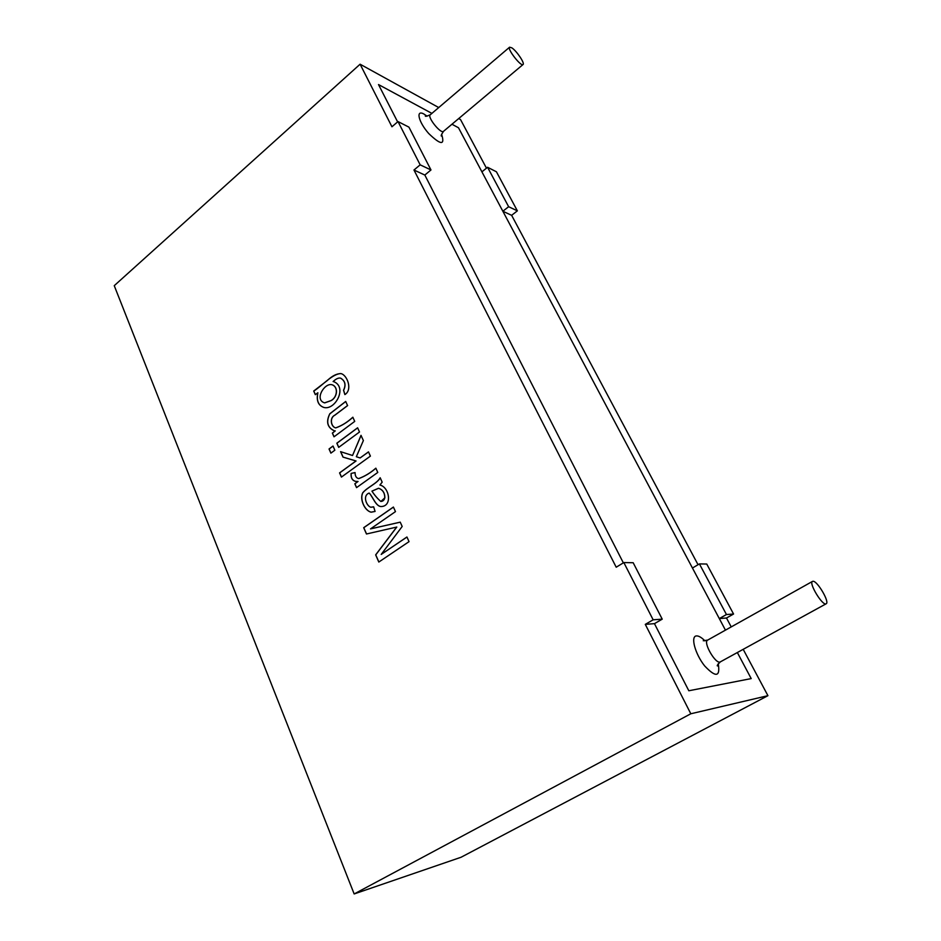 <?xml version="1.0" encoding="UTF-8"?>
<svg xmlns="http://www.w3.org/2000/svg" width="941" height="941" viewBox="0 0 941 941"><rect width="100%" height="100%" fill="white"/><g stroke="black" fill="none" stroke-linecap="round" stroke-linejoin="round"><path stroke-width="1.41" d="M688.824 690.765L751.2 678.59L737.344 652.536L751.2 678.59L688.824 690.765L654.454 623.648L688.824 690.765M726.452 614.532L699.41 563.906L706.75 564.035L733.557 614.026L726.452 614.532L719.3 618.578L725.452 630.141L458.49 127.764L451.962 124.236L458.49 127.764L481.921 171.85L487.567 167.275L496.425 171.78L517.362 210.843L508.634 206.714L487.567 167.275M378.505 84.561L431.884 113.391L378.505 84.561L397.62 121.895L378.505 84.561M623.342 562.859L424.826 175.05L623.342 562.859M812.977 581.279C817.258 580.632 830.009 602.346 826.151 603.781C822.716 606.416 808.39 582.879 812.495 581.397L812.977 581.279M511.81 47.826C516.644 50.896 525.078 63.435 523.043 64.517C521.043 66.964 506.905 48.767 509.587 47.191L511.81 47.826M398.008 121.565L408.935 127.141L430.978 169.956L420.168 164.84L398.008 121.565L391.95 126.776L360.097 64.211L114.249 285.676L354.157 893.95L690.812 713.772L645.291 624.365L653.148 619.813L623.836 562.565L616.202 567.211L413.969 170.015L420.168 164.84M486.462 168.168L460.549 119.589L458.702 118.578M438.729 107.556L360.097 64.211M317.799 392.773L315.329 394.679L313.718 391.033L327.15 380.658C332.22 375.835 336.866 373.495 341.089 373.636C347.158 375.059 352.84 389.715 344.876 394.597L343.547 390.256C346.112 384.916 345.124 380.882 340.583 378.153C338.595 377.647 336.102 378.764 333.114 381.528L333.737 381.646C347.77 387.151 335.043 410.876 323.68 407.394C318.199 405.359 316.235 400.49 317.799 392.773L317.882 392.797C316.329 400.501 318.281 405.371 323.775 407.418L323.692 407.359M354.722 421.392L352.828 417.228C347.347 422.238 341.618 425.803 335.655 427.896C330.95 426.885 329.232 417.792 334.867 415.122L347.558 405.547L345.7 401.442L329.797 413.769C325.857 421.768 327.315 427.437 334.184 430.778L335.267 430.896L332.349 433.072L334.008 436.812L354.722 421.392M359.509 432.001L357.615 427.802L336.831 443.199L338.689 447.375L359.509 432.001M334.855 450.21L333.008 446.034L329.044 448.975L330.879 453.139L334.855 450.21M370.401 456.114L368.484 451.868L360.121 457.949L356.333 456.738L363.379 440.564L361.015 435.342L352.546 455.503L340.583 451.656L343.006 457.114L355.969 460.961L339.572 472.888L341.418 477.087L370.401 456.114M351.122 473.417C350.722 477.805 352.216 480.463 355.604 481.392L358.027 481.474L354.828 483.78L356.533 487.638L377.776 472.453L375.847 468.183C370.401 472.911 364.661 476.381 358.627 478.593C356.239 478.016 355.051 476.005 355.086 472.57L351.122 473.417L355.086 472.605M382.175 482.168L379.893 485.027C389.433 487.026 392.762 506.693 380.823 506.54C375.612 506.105 372.377 495.954 369.107 493.072C362.062 495.742 366.837 506.305 370.801 507.234L373.648 506.823L375.083 511.445L371.13 512.175C364.943 510.963 359.321 499.412 362.767 492.743C367.202 487.297 377.141 483.486 380.176 477.757L382.175 482.168M396.714 527.042L375.659 554.872L378.811 562.048L409.041 541.64L406.935 536.993L381.199 554.425L402.183 526.466L400.231 522.149L370.507 528.901L395.479 511.622L393.409 507.046L363.697 527.689L366.472 533.994L396.796 527.054L375.741 554.872L378.882 562M517.362 210.843L511.633 215.324L698.046 564.718M733.557 614.026L726.487 618.014L731.228 626.906M743.19 649.325L767.927 695.681L690.812 713.772M354.157 893.95L461.043 857.263L767.927 695.681M645.291 624.365L654.454 623.648L662.229 619.154L633.175 562.73L623.836 562.565M430.978 169.956L424.826 175.05L413.969 170.015M508.634 206.714L502.859 211.255L692.447 568.023L699.41 563.906M662.229 619.154L653.148 619.813M366.543 533.97L363.779 527.701L393.432 507.093M370.507 528.901L400.243 522.173M381.199 554.425L406.959 537.04M369.107 493.072L369.19 493.084C372.46 495.966 375.694 506.117 380.905 506.54L380.823 506.529M371.001 507.258L373.624 506.87M371.213 512.175C365.049 510.987 359.486 499.518 362.779 492.872C367.096 487.426 377.047 483.533 380.117 478.016M380.917 501.471L384.881 497.789C384.845 492.872 382.764 489.708 378.623 488.273L372.024 491.131M384.798 497.789C384.763 492.872 382.681 489.696 378.541 488.261L371.942 491.12C374.424 495.013 377.376 498.448 380.811 501.459C382.905 501.388 384.234 500.165 384.798 497.789L384.881 497.789M356.592 487.591L354.91 483.78L358.027 481.474M356.039 481.451L355.686 481.404C352.31 480.475 350.805 477.816 351.205 473.429M358.744 478.604C364.72 476.405 370.401 472.97 375.788 468.289M341.489 477.052L339.654 472.888L356.063 460.972L343.089 457.114L340.677 451.68M352.546 455.503L361.062 435.436M360.121 457.949L368.507 451.927M330.938 453.091L329.127 448.975L333.032 446.093M338.748 447.328L336.925 443.211L357.639 427.861M334.067 436.777L332.432 433.083L335.267 430.896M334.184 430.766L334.267 430.778C327.456 427.508 325.962 421.862 329.797 413.875L345.606 401.595M347.641 405.559L334.949 415.134C329.315 417.804 331.032 426.896 335.737 427.908C341.701 425.814 347.429 422.262 352.922 417.239M313.718 391.033L313.8 391.044C322.045 385.881 332.232 373.895 340.771 373.565M344.935 394.55L343.63 390.28C346.194 384.928 345.206 380.905 340.666 378.176L340.407 378.117M331.056 400.584C337.607 397.067 338.337 386.586 331.891 384.716C324.457 382.728 314.106 399.702 324.563 402.854L331.056 400.584M324.716 402.889L331.138 400.595C337.69 397.09 338.419 386.61 331.973 384.74M315.388 394.632L313.8 391.044M726.487 618.014L719.3 618.578M511.633 215.324L502.859 211.255M441.588 134.234C445.152 145.455 440.87 145.232 428.743 133.551C418.463 121.989 415.463 109.285 423.944 114.049L427.12 116.166M718.254 663.711C720.406 677.038 715.866 677.767 704.644 665.922C695.046 653.877 690.341 636.187 696.446 635.916C698.692 635.775 701.539 637.445 704.985 640.903M826.151 603.781L720.359 661.864C715.936 665.005 702.645 642.127 707.679 640.092L703.268 640.762M523.043 64.517L443.517 131.328C440.882 134.292 426.943 116.907 430.272 114.767C426.849 116.272 425.203 116.672 425.308 115.943L425.861 116.131M812.495 581.397L707.679 640.092M509.587 47.191L430.272 114.767M720.359 661.864C717.712 664.452 716.748 665.805 717.442 665.946L717.501 665.24M443.517 131.328C441.435 134.481 440.741 136.057 441.447 136.08L441.376 135.492"/></g></svg>
